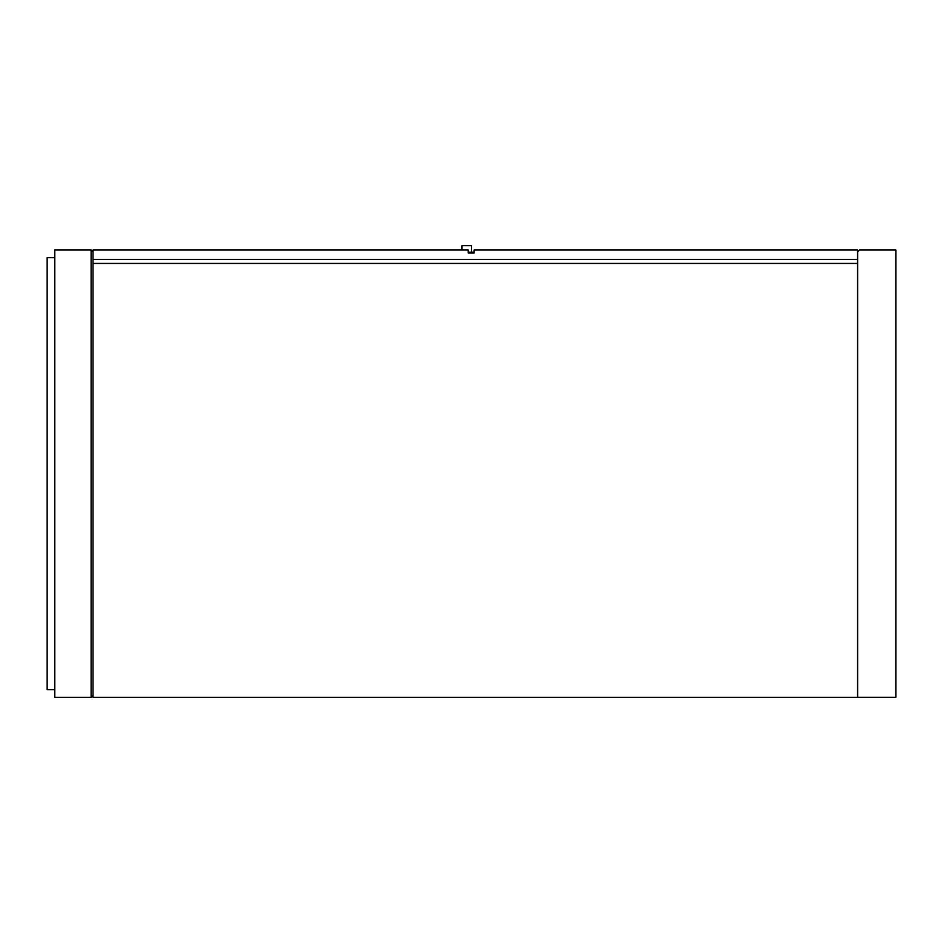 <?xml version="1.0" encoding="UTF-8"?>
<svg xmlns="http://www.w3.org/2000/svg" width="943" height="943" viewBox="0 0 943 943"><rect width="100%" height="100%" fill="white"/><g stroke="black" fill="none" stroke-linecap="round" stroke-linejoin="round"><path stroke-width="1.41" d="M93.027 695.404L91.117 697.313L91.117 250.036L93.027 251.946M91.117 250.036L54.8 250.036L54.8 697.313L91.117 697.313M54.8 257.687L47.15 257.687L47.15 689.663L54.8 689.663M93.027 263.427L93.027 697.313L857.6 697.313L857.6 263.427L93.027 263.427L93.027 259.431L857.6 259.431L857.6 250.036L474.129 250.036L474.129 253.054L468.235 253.054L468.235 250.036L93.027 250.036L93.027 259.431M857.6 259.431L857.6 263.427M857.623 251.934L859.533 250.025L895.85 250.025L895.85 697.301L857.623 697.301L857.623 251.934M474.129 252.182L468.235 252.182M461.999 250.036L461.999 245.687L471.559 245.687L471.559 252.182M842.629 250.036L817.97 250.036M134.719 250.036L110.06 250.036"/></g></svg>
